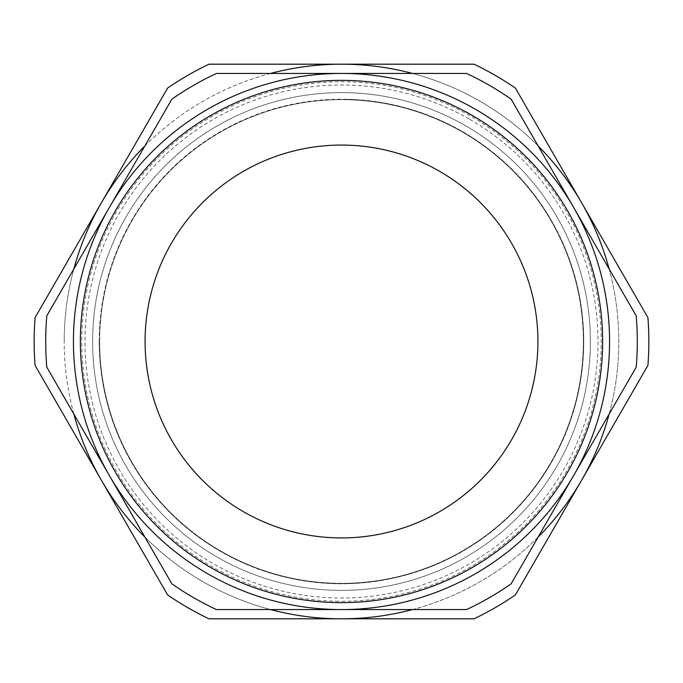 <?xml version="1.0" encoding="UTF-8"?>
<svg xmlns="http://www.w3.org/2000/svg" width="683" height="683" viewBox="0 0 683 683"><rect width="100%" height="100%" fill="white"/><g stroke="black" fill="none" stroke-linecap="round" stroke-linejoin="round"><path stroke-width="0.51" stroke-dasharray="3.42 2.56" d="M335.891 601.202A259.762 259.762 0 0 0 601.202 347.109A259.762 259.762 0 0 0 347.109 81.798A259.762 259.762 0 0 0 81.798 335.891A259.762 259.762 0 0 0 335.891 601.202M346.725 99.394A242.166 242.166 0 0 1 583.606 346.725A242.166 242.166 0 0 1 336.275 583.606A242.166 242.166 0 0 1 99.394 336.275A242.166 242.166 0 0 1 346.725 99.394M567.65 472.064A261.128 261.128 0 0 1 210.936 567.65A261.128 261.128 0 0 1 115.35 210.936A261.128 261.128 0 0 1 472.064 115.35A261.128 261.128 0 0 1 567.65 472.064A261.128 261.128 0 0 1 210.936 567.65A261.128 261.128 0 0 1 115.35 210.936A261.128 261.128 0 0 1 472.064 115.35A261.128 261.128 0 0 1 567.65 472.064A261.128 261.128 0 0 1 210.936 567.65A261.128 261.128 0 0 1 115.35 210.936A261.128 261.128 0 0 1 472.064 115.35A261.128 261.128 0 0 1 567.65 472.064A261.128 261.128 0 0 1 80.372 341.5A261.128 261.128 0 0 1 341.5 80.372A261.128 261.128 0 0 1 602.628 341.5A261.128 261.128 0 0 1 341.5 602.628A261.128 261.128 0 0 1 80.372 341.5M73.849 414.043A277.307 277.307 0 0 1 64.193 341.5A277.307 277.307 0 0 0 581.66 480.158A277.307 277.307 0 0 0 341.5 64.193A277.307 277.307 0 0 0 101.34 202.842L167.608 88.073A307.35 307.35 0 0 1 208.972 64.193L474.028 64.193A307.35 307.35 0 0 1 515.392 88.073L647.919 317.621A307.35 307.35 0 0 1 647.919 365.379L515.392 594.927A307.35 307.35 0 0 1 474.028 618.807L208.972 618.807A307.35 307.35 0 0 1 167.608 594.927L35.081 365.379A307.35 307.35 0 0 1 35.081 317.621L101.34 202.842A277.307 277.307 0 0 0 64.193 341.5A277.307 277.307 0 0 1 73.849 268.957M609.151 268.957A277.307 277.307 0 0 1 609.151 414.043M590.385 341.5A248.885 248.885 0 0 1 341.5 590.385A248.885 248.885 0 0 1 92.615 341.5A248.885 248.885 0 0 1 341.5 92.615A248.885 248.885 0 0 1 590.385 341.5A248.885 248.885 0 0 1 341.5 590.385A248.885 248.885 0 0 1 92.615 341.5A248.885 248.885 0 0 1 341.5 92.615A248.885 248.885 0 0 1 590.385 341.5A248.885 248.885 0 0 1 341.5 590.385A248.885 248.885 0 0 1 92.615 341.5A248.885 248.885 0 0 1 341.5 92.615A248.885 248.885 0 0 1 590.385 341.5A248.885 248.885 0 0 1 341.5 590.385A248.885 248.885 0 0 1 92.615 341.5A248.885 248.885 0 0 1 341.5 92.615A248.885 248.885 0 0 1 590.385 341.5M99.641 341.5A241.859 241.859 0 0 1 341.5 99.641A241.859 241.859 0 0 1 583.359 341.5A241.859 241.859 0 0 1 341.5 583.359A241.859 241.859 0 0 1 99.641 341.5A241.859 241.859 0 0 1 341.5 99.641A241.859 241.859 0 0 1 583.359 341.5A241.859 241.859 0 0 1 341.5 583.359A241.859 241.859 0 0 1 99.641 341.5A241.859 241.859 0 0 1 341.5 99.641A241.859 241.859 0 0 1 583.359 341.5A241.859 241.859 0 0 1 341.5 583.359A241.859 241.859 0 0 1 99.641 341.5A241.859 241.859 0 0 1 341.5 99.641A241.859 241.859 0 0 1 583.359 341.5A241.859 241.859 0 0 1 341.5 583.359A241.859 241.859 0 0 1 99.641 341.5M99.223 341.5A242.277 242.277 0 0 1 341.5 99.223A242.277 242.277 0 0 1 583.777 341.5A242.277 242.277 0 0 1 341.5 583.777A242.277 242.277 0 0 1 99.223 341.5M144.847 145.983A277.307 277.307 0 0 1 270.502 73.44M412.498 73.44A277.307 277.307 0 0 1 538.153 145.983M270.502 609.56A277.307 277.307 0 0 1 144.847 537.017M538.153 537.017A277.307 277.307 0 0 1 412.498 609.56M472.064 115.35A261.128 261.128 0 0 1 602.628 341.5M573.652 475.53A268.06 268.06 0 0 1 109.348 475.53A268.06 268.06 0 0 1 341.5 73.44A268.06 268.06 0 0 1 573.652 475.53L511.132 583.828A295.799 295.799 0 0 1 466.549 609.56L216.451 609.56A295.799 295.799 0 0 1 171.868 583.828L46.828 367.241A295.799 295.799 0 0 1 46.828 315.759L171.868 99.172A295.799 295.799 0 0 1 216.451 73.44L466.549 73.44A295.799 295.799 0 0 1 511.132 99.172L636.172 315.759A295.799 295.799 0 0 1 636.172 367.241L573.652 475.53M210.936 567.65A261.128 261.128 0 0 1 115.35 210.936M469.759 119.354A256.509 256.509 0 0 1 563.646 469.759A256.509 256.509 0 0 1 213.241 563.646A256.509 256.509 0 0 1 119.354 213.241A256.509 256.509 0 0 1 469.759 119.354"/><path stroke-width="1.02" d="M567.65 472.064A261.128 261.128 0 0 1 210.936 567.65A261.128 261.128 0 0 1 115.35 210.936A261.128 261.128 0 0 1 472.064 115.35A261.128 261.128 0 0 1 567.65 472.064M144.847 537.017A277.307 277.307 0 0 1 101.34 480.158L35.081 365.379A307.35 307.35 0 0 1 35.081 317.621L101.34 202.842A277.307 277.307 0 0 1 144.847 145.983M538.153 145.983A277.307 277.307 0 0 1 581.66 202.842L647.919 317.621A307.35 307.35 0 0 1 647.919 365.379L581.66 480.158A277.307 277.307 0 0 1 538.153 537.017M412.498 609.56A277.307 277.307 0 0 1 341.5 618.807L208.972 618.807A307.35 307.35 0 0 1 167.608 594.927L101.34 480.158A277.307 277.307 0 0 1 73.849 414.043M270.502 73.44A277.307 277.307 0 0 1 341.5 64.193L474.028 64.193A307.35 307.35 0 0 1 515.392 88.073L581.66 202.842A277.307 277.307 0 0 1 609.151 268.957M602.628 341.5A261.128 261.128 0 0 1 210.936 567.65A261.128 261.128 0 0 1 115.35 210.936A261.128 261.128 0 0 1 472.064 115.35A261.128 261.128 0 0 0 80.372 341.5M412.498 73.44A277.307 277.307 0 0 0 341.5 64.193L208.972 64.193A307.35 307.35 0 0 0 167.608 88.073L101.34 202.842A277.307 277.307 0 0 0 73.849 268.957M609.151 414.043A277.307 277.307 0 0 1 581.66 480.158L515.392 594.927A307.35 307.35 0 0 1 474.028 618.807L341.5 618.807A277.307 277.307 0 0 1 270.502 609.56M171.868 99.172A295.799 295.799 0 0 1 216.451 73.44L341.5 73.44A268.06 268.06 0 0 1 573.652 475.53A268.06 268.06 0 0 1 109.348 475.53A268.06 268.06 0 0 1 341.5 73.44L466.549 73.44A295.799 295.799 0 0 1 511.132 99.172L636.172 315.759A295.799 295.799 0 0 1 636.172 367.241L511.132 583.828A295.799 295.799 0 0 1 466.549 609.56L216.451 609.56A295.799 295.799 0 0 1 171.868 583.828L46.828 367.241A295.799 295.799 0 0 1 46.828 315.759L171.868 99.172M439.715 171.39A196.431 196.431 0 0 1 511.61 439.715A196.431 196.431 0 0 1 243.285 511.61A196.431 196.431 0 0 1 171.39 243.285A196.431 196.431 0 0 1 439.715 171.39"/></g></svg>
